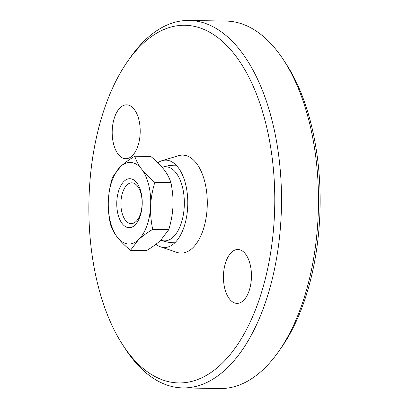 <?xml version="1.0" encoding="UTF-8"?>
<svg xmlns="http://www.w3.org/2000/svg" width="409" height="409" viewBox="0 0 409 409"><rect width="100%" height="100%" fill="white"/><g stroke="black" fill="none" stroke-linecap="round" stroke-linejoin="round"><path stroke-width="0.61" d="M137.593 186.238A20.419 10.608 -89 0 0 131.862 182.823A20.419 10.608 -89 0 0 121.442 197.245A20.419 10.608 -89 0 0 125.42 220.241A20.419 10.608 -89 0 0 131.156 223.651A20.419 10.608 -89 0 0 141.575 209.229A20.419 10.608 -89 0 0 137.593 186.238M122.189 223.605A24.499 12.73 91 0 1 119.065 189.643A24.499 12.73 91 0 1 136.8 182.803A24.499 12.73 91 0 1 139.924 216.765A24.499 12.73 91 0 1 122.189 223.605M152.685 229.357C150.967 220.906 150.282 213.043 150.635 205.778C150.941 198.508 152.337 190.686 154.822 182.307C149.132 177.598 144.745 173.232 141.667 169.198C138.544 165.17 136.238 160.834 134.75 156.202C128.677 159.914 123.932 163.39 120.527 166.627L112.536 177.158C110.057 185.538 108.661 193.36 108.349 200.63C108.002 207.895 108.682 215.758 110.399 224.209C111.887 228.841 114.198 233.176 117.317 237.205C120.399 241.238 124.781 245.604 130.471 250.313L138.462 239.781C141.872 236.545 146.611 233.069 152.685 229.357L168.779 229.638L160.788 240.165C157.378 243.401 152.639 246.878 146.565 250.589L130.471 250.313M154.822 182.307L170.916 182.583C172.634 191.039 173.314 198.897 172.961 206.162C172.654 213.432 171.259 221.254 168.779 229.638M134.75 156.202L150.844 156.483C156.535 161.187 160.916 165.558 163.994 169.587C167.117 173.62 169.423 177.951 170.916 182.583M141.667 169.198A40.834 21.217 91 0 1 150.635 205.778A40.834 21.217 91 0 1 138.462 239.781A40.834 21.217 91 0 1 117.317 237.205A40.834 21.217 91 0 1 108.349 200.63A40.834 21.217 91 0 1 120.527 166.627A40.834 21.217 91 0 1 141.667 169.198M160.839 240.165A37.071 19.259 -89 0 0 180.86 224.337A37.071 19.259 -89 0 0 181.443 183.498A37.071 19.259 -89 0 0 162.158 167.327A38.794 38.794 0 0 1 176.197 165.216M155.957 244.239A43.691 22.699 -89 0 0 160.594 246.847L176.795 252.363A49.003 25.455 -89 0 0 202.685 231.233A49.003 25.455 -89 0 0 203.59 177.654A49.003 25.455 -89 0 0 178.467 155.711L162.087 160.665A43.691 22.699 -89 0 0 157.854 162.751M160.594 246.847A43.691 22.699 -89 0 0 183.677 228.007A43.691 22.699 -89 0 0 184.485 180.231A43.691 22.699 -89 0 0 162.087 160.665M122.884 345.109L125.456 349.046A183.759 95.466 -89 0 0 182.833 387.911A183.759 95.466 -89 0 0 264.24 305.896A183.759 95.466 -89 0 0 271.448 118.104A183.759 95.466 -89 0 0 189.188 20.45A183.759 95.466 -89 0 0 130.497 57.306L127.792 61.151A178.856 92.92 -89 0 0 105.68 105.103A178.856 92.92 -89 0 0 122.884 345.109A178.856 92.92 -89 0 0 257.967 303.115A178.856 92.92 -89 0 0 247.246 74.044A178.856 92.92 -89 0 0 127.792 61.151M182.833 387.911L219.812 388.55A183.759 95.466 -89 0 0 278.503 351.694A183.759 95.466 -89 0 0 301.218 306.535A183.759 95.466 -89 0 0 283.544 59.954A183.759 95.466 -89 0 0 226.167 21.089L189.188 20.45M278.503 351.694L281.208 347.849A178.856 92.92 -89 0 0 303.32 303.897A178.856 92.92 -89 0 0 286.116 63.891L283.544 59.954M248.928 291.361A26.953 14.003 91 0 1 236.985 303.386A26.953 14.003 91 0 1 224.919 289.066A26.953 14.003 91 0 1 225.978 261.52A26.953 14.003 91 0 1 237.915 249.495A26.953 14.003 91 0 1 249.981 263.815A26.953 14.003 91 0 1 248.928 291.361M137.669 146.693A26.953 14.003 91 0 1 125.732 158.723A26.953 14.003 91 0 1 113.666 144.403A26.953 14.003 91 0 1 114.724 116.856A26.953 14.003 91 0 1 126.662 104.827A26.953 14.003 91 0 1 138.728 119.152A26.953 14.003 91 0 1 137.669 146.693M160.803 240.149A38.794 38.794 0 0 0 174.858 242.782"/></g></svg>
